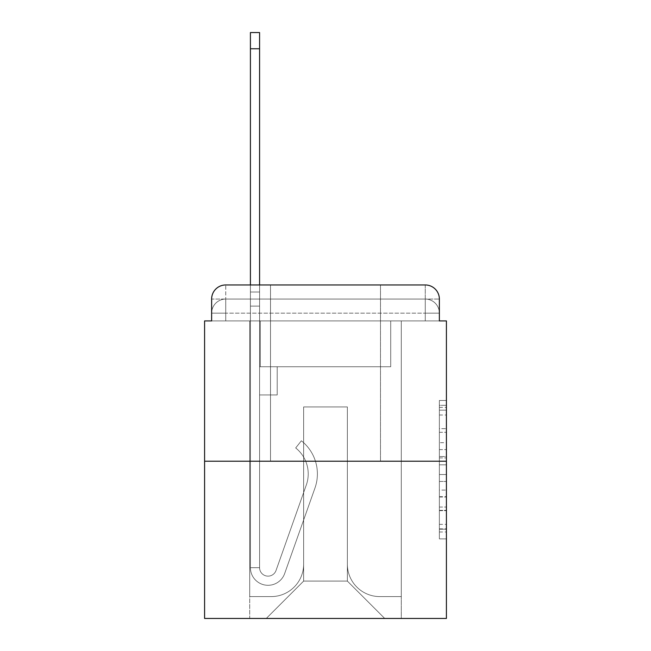 <?xml version="1.0" encoding="UTF-8"?>
<svg xmlns="http://www.w3.org/2000/svg" width="651" height="651" viewBox="0 0 651 651"><rect width="100%" height="100%" fill="white"/><g stroke="black" fill="none" stroke-linecap="round" stroke-linejoin="round"><path stroke-width="0.49" stroke-dasharray="3.25 2.44" d="M439.368 442.696L439.368 464.838L446.415 464.838L446.415 531.973L446.415 407.396L446.415 464.838L439.368 464.838L439.368 405.321L439.368 538.89L439.368 400.479L439.368 529.198L446.415 529.198L439.368 529.198L446.415 529.198L439.368 529.198L439.368 507.056L439.368 538.89L446.415 538.89L446.415 400.479L446.415 528.856L446.415 474.53L439.368 474.53L446.415 474.53L446.415 507.056L446.415 410.163L439.368 410.163L446.415 410.163L446.415 538.89L446.415 407.396L446.415 538.89L439.368 538.89L439.368 400.479L446.415 400.479L446.415 407.396L446.415 400.479L446.415 407.396L446.415 400.479L446.415 405.321L446.415 400.479L439.368 400.479L439.368 410.163L446.415 410.163L439.368 410.163L439.368 442.696L446.415 442.696M270.507 284.959L270.507 461.225L380.493 461.225L270.507 461.225L380.493 461.225L270.507 461.225L270.507 284.959L380.493 284.959L270.507 284.959L380.493 284.959L270.507 284.959L380.493 284.959L380.493 461.225L380.493 284.959M225.734 320.919L211.632 320.919L211.632 313.164L425.266 313.164L211.632 313.164L225.734 313.164L225.734 299.061L425.266 299.061L225.734 299.061L425.266 299.061L425.266 313.164L439.368 313.164L425.266 313.164L425.266 299.061L425.266 313.164L439.368 313.164L425.266 313.164L439.368 313.164L425.266 313.164L439.368 313.164L425.266 313.164L439.368 313.164L425.266 313.164L439.368 313.164L425.266 313.164L439.368 313.164L425.266 313.164L425.266 299.061L425.266 313.164L425.266 299.061L425.266 313.164L425.266 299.061L425.266 313.164L425.266 299.061L425.266 313.164L425.266 299.061L425.266 313.164L425.266 299.061L439.368 299.061L225.734 299.061L425.266 299.061L225.734 299.061L425.266 299.061L225.734 299.061L425.266 299.061L425.266 320.919L211.632 320.919L211.632 313.164L225.734 313.164L225.734 299.061L211.632 299.061A14.102 14.102 0 0 1 225.734 284.959L425.266 284.959L225.734 284.959A14.102 14.102 0 0 0 211.632 299.061L225.734 299.061A14.102 14.102 0 0 0 211.632 313.164L225.734 313.164L211.632 313.164L225.734 313.164L211.632 313.164L225.734 313.164L211.632 313.164L225.734 313.164L211.632 313.164L211.632 320.919L211.632 313.164L211.632 320.919L211.632 313.164L211.632 320.919L204.585 320.919L204.585 618.45L446.415 618.45L446.415 320.919L439.368 320.919L439.368 299.061A14.102 14.102 0 0 0 425.266 284.959A14.102 14.102 0 0 1 439.368 299.061L439.368 320.919L211.632 320.919L211.632 299.061L211.632 320.919L439.368 320.919L425.266 320.919L439.368 320.919L425.266 320.919L439.368 320.919L425.266 320.919L439.368 320.919L425.266 320.919L439.368 320.919L425.266 320.919L439.368 320.919L425.266 320.919L439.368 320.919L425.266 320.919L425.266 284.959A14.102 14.102 0 0 1 439.368 299.061A14.102 14.102 0 0 0 425.266 284.959L425.266 299.061A14.102 14.102 0 0 1 439.368 313.164A14.102 14.102 0 0 0 425.266 299.061A14.102 14.102 0 0 1 439.368 313.164A14.102 14.102 0 0 0 425.266 299.061A14.102 14.102 0 0 1 439.368 313.164A14.102 14.102 0 0 0 425.266 299.061A14.102 14.102 0 0 1 439.368 313.164L439.368 320.919L425.266 320.919L425.266 313.164L425.266 320.919L425.266 313.164L425.266 320.919L425.266 313.164L425.266 320.919L425.266 313.164L425.266 320.919L425.266 313.164L425.266 320.919L425.266 313.164L425.266 320.919L425.266 313.164L425.266 320.919L225.734 320.919L225.734 313.164L211.632 313.164L225.734 313.164L225.734 299.061A14.102 14.102 0 0 0 211.632 313.164A14.102 14.102 0 0 1 225.734 299.061A14.102 14.102 0 0 0 211.632 313.164A14.102 14.102 0 0 1 225.734 299.061A14.102 14.102 0 0 0 211.632 313.164A14.102 14.102 0 0 1 225.734 299.061L225.734 320.919L225.734 299.061L225.734 320.919L225.734 299.061L225.734 320.919L225.734 313.164L225.734 320.919L225.734 313.164L225.734 320.919L225.734 313.164L225.734 320.919L225.734 313.164L225.734 320.919L225.734 313.164L225.734 320.919L211.632 320.919L225.734 320.919M446.415 456.538L446.415 449.613L446.415 456.538L439.368 456.538L439.368 428.675L439.368 510.685L439.368 490.097L446.415 490.097L439.368 490.097L439.368 538.89L446.415 538.89L439.368 538.89L446.415 538.89L439.368 538.89L439.368 400.479L446.415 400.479L439.368 400.479L446.415 400.479L439.368 400.479L439.368 456.538L446.415 456.538M204.585 461.225L446.415 461.225M250.415 284.959L259.578 284.959L259.578 292.006L259.578 32.55L259.578 366.749L277.204 366.749L259.578 366.749L277.204 366.749L259.578 366.749L259.578 567.688A8.463 8.463 0 0 0 276.016 570.512A8.463 8.463 0 0 1 259.578 567.688A8.463 8.463 0 0 0 276.016 570.512L306.32 484.979A33.136 33.136 0 0 0 295.684 447.953A33.136 33.136 0 0 1 306.32 484.979A33.136 33.136 0 0 0 295.684 447.953L301.38 440.776A42.307 42.307 0 0 1 314.962 488.047L284.65 573.572A17.626 17.626 0 0 1 250.415 567.688L250.415 292.006L259.578 292.006L259.578 32.55L259.578 366.749L259.578 32.55L259.578 366.749L277.204 366.749L277.204 394.945L277.204 366.749L277.204 394.945L259.578 394.945L259.578 567.688L250.415 567.688L250.415 292.006L259.578 292.006L259.578 32.55L259.578 366.749L277.204 366.749L259.578 366.749L259.578 394.945L259.578 32.55L250.415 32.55L250.415 306.108L250.415 292.006L259.578 292.006L259.578 366.749L277.204 366.749L259.578 366.749L277.204 366.749L277.204 394.945L259.578 394.945L259.578 567.688L250.415 567.688L250.415 292.006L259.578 292.006L250.415 292.006L259.578 292.006L250.415 292.006L250.415 32.55L250.415 306.108L250.415 292.006L259.578 292.006L250.415 292.006L259.578 292.006L250.415 292.006L250.415 32.55L250.415 306.108L250.415 292.006L259.578 292.006L250.415 292.006L259.578 292.006L250.415 292.006L250.415 32.55L250.415 306.108L250.415 292.006L259.578 292.006L250.415 292.006L259.578 292.006L250.415 292.006L250.415 32.55L250.415 306.108L250.415 292.006L259.578 292.006L250.415 292.006L259.578 292.006L259.578 567.688A8.463 8.463 0 0 0 276.016 570.512L306.32 484.979A33.136 33.136 0 0 0 295.684 447.953L301.38 440.776A42.307 42.307 0 0 1 314.962 488.047L284.65 573.572A17.626 17.626 0 0 1 250.415 567.688L250.415 306.108L259.578 306.108L259.578 292.006L250.415 292.006L250.415 32.55L250.415 306.108L259.578 306.108L259.578 366.749L259.578 292.006L250.415 292.006L259.578 292.006L250.415 292.006L250.415 48.768L250.415 306.108L259.578 306.108L259.578 366.749L277.204 366.749L277.204 394.945L259.578 394.945L259.578 366.749L277.204 366.749L259.578 366.749L259.578 567.688A8.463 8.463 0 0 0 276.016 570.512A8.463 8.463 0 0 1 259.578 567.688L250.415 567.688L250.415 306.108L259.578 306.108L259.578 366.749L277.204 366.749L259.578 366.749L277.204 366.749L277.204 394.945L259.578 394.945L259.578 567.688L250.415 567.688L250.415 306.108L259.578 306.108L259.578 394.945L259.578 366.749L277.204 366.749L277.204 394.945L277.204 366.749L259.578 366.749L277.204 366.749L259.578 366.749L259.578 567.688A8.463 8.463 0 0 0 276.016 570.512L306.32 484.979A33.136 33.136 0 0 0 295.684 447.953A33.136 33.136 0 0 1 306.32 484.979A33.136 33.136 0 0 0 295.684 447.953L301.38 440.776A42.307 42.307 0 0 1 314.962 488.047L284.65 573.572A17.626 17.626 0 0 1 250.415 567.688L250.415 306.108L259.578 306.108L259.578 366.749L277.204 366.749L277.204 394.945L277.204 366.749L277.204 394.945L259.578 394.945L259.578 567.688A8.463 8.463 0 0 0 276.016 570.512L306.32 484.979A33.136 33.136 0 0 0 295.684 447.953L301.38 440.776A42.307 42.307 0 0 1 314.962 488.047L284.65 573.572A17.626 17.626 0 0 1 250.415 567.688L250.415 306.108L259.578 306.108L259.578 366.749L277.204 366.749L259.578 366.749L259.578 394.945L259.578 366.749L277.204 366.749L259.578 366.749L277.204 366.749L277.204 394.945L259.578 394.945L259.578 567.688L250.415 567.688L250.415 306.108L259.578 306.108L259.578 567.688L250.415 567.688L250.415 306.108L259.578 306.108L250.415 306.108L259.578 306.108L250.415 306.108L259.578 306.108L250.415 306.108L259.578 306.108L250.415 306.108L250.415 567.688L250.415 292.006L259.578 292.006L250.415 292.006L259.578 292.006L250.415 292.006L250.415 284.959M347.357 564.165A32.436 32.436 0 0 0 379.785 596.593A32.436 32.436 0 0 1 347.357 564.165L347.357 406.932L347.357 564.165A32.436 32.436 0 0 0 379.785 596.593L401.293 596.593L379.785 596.593A32.436 32.436 0 0 1 347.357 564.165L347.357 406.932L303.643 406.932L347.357 406.932L347.357 564.165A32.436 32.436 0 0 0 379.785 596.593L401.293 596.593L379.785 596.593A32.436 32.436 0 0 1 347.357 564.165L347.357 406.932L303.643 406.932L303.643 564.165L303.643 406.932L347.357 406.932L347.357 564.165A32.436 32.436 0 0 0 379.785 596.593L401.293 596.593L379.785 596.593A32.436 32.436 0 0 1 347.357 564.165L347.357 406.932L303.643 406.932L303.643 564.165A32.436 32.436 0 0 1 271.215 596.593A32.436 32.436 0 0 0 303.643 564.165L303.643 406.932L347.357 406.932L347.357 564.165A32.436 32.436 0 0 0 379.785 596.593L401.293 596.593L379.785 596.593A32.436 32.436 0 0 1 347.357 564.165L347.357 406.932L303.643 406.932L303.643 564.165A32.436 32.436 0 0 1 271.215 596.593L249.707 596.593L271.215 596.593A32.436 32.436 0 0 0 303.643 564.165L303.643 406.932L347.357 406.932L347.357 564.165A32.436 32.436 0 0 0 379.785 596.593L401.293 596.593L379.785 596.593A32.436 32.436 0 0 1 347.357 564.165L347.357 406.932L303.643 406.932L303.643 564.165A32.436 32.436 0 0 1 271.215 596.593L249.707 596.593L271.215 596.593A32.436 32.436 0 0 0 303.643 564.165L303.643 406.932L347.357 406.932L347.357 564.165A32.436 32.436 0 0 0 379.785 596.593L401.293 596.593L379.785 596.593A32.436 32.436 0 0 1 347.357 564.165L347.357 406.932L303.643 406.932L303.643 564.165A32.436 32.436 0 0 1 271.215 596.593L249.707 596.593L271.215 596.593A32.436 32.436 0 0 0 303.643 564.165L303.643 406.932L347.357 406.932L347.357 564.165M249.707 320.919L249.707 596.593L271.215 596.593A32.436 32.436 0 0 0 303.643 564.165A32.436 32.436 0 0 1 271.215 596.593L249.707 596.593L249.707 320.919L260.286 320.919L260.286 366.749L390.714 366.749L260.286 366.749L390.714 366.749L260.286 366.749L390.714 366.749L260.286 366.749L390.714 366.749L260.286 366.749L390.714 366.749L260.286 366.749L390.714 366.749L260.286 366.749L390.714 366.749L260.286 366.749L390.714 366.749L260.286 366.749L260.286 320.919L249.707 320.919L249.707 596.593L249.707 320.919L260.286 320.919L260.286 366.749L260.286 320.919L249.707 320.919L249.707 596.593L249.707 320.919L260.286 320.919L260.286 366.749L260.286 320.919L249.707 320.919L249.707 596.593L249.707 320.919L260.286 320.919L260.286 366.749L260.286 320.919L249.707 320.919L249.707 596.593L249.707 320.919L260.286 320.919L260.286 366.749L260.286 320.919L249.707 320.919L249.707 596.593L249.707 320.919L260.286 320.919L260.286 366.749L260.286 320.919L249.707 320.919L249.707 596.593L271.215 596.593A32.436 32.436 0 0 0 303.643 564.165L303.643 406.932L303.643 564.165A32.436 32.436 0 0 1 271.215 596.593A32.436 32.436 0 0 0 303.643 564.165L303.643 406.932L347.357 406.932L303.643 406.932L303.643 564.165A32.436 32.436 0 0 1 271.215 596.593L249.707 596.593L249.707 320.919L260.286 320.919L260.286 366.749L260.286 320.919L249.707 320.919L249.707 618.45L266.275 618.45L249.707 618.45L249.707 320.919L260.286 320.919L260.286 366.749L260.286 320.919L249.707 320.919M390.714 320.919L390.714 366.749L390.714 320.919L401.293 320.919L401.293 596.593L379.785 596.593L401.293 596.593L401.293 320.919L390.714 320.919L390.714 366.749L390.714 320.919L401.293 320.919L401.293 596.593L401.293 320.919L390.714 320.919L390.714 366.749L390.714 320.919L401.293 320.919L401.293 596.593L401.293 320.919L390.714 320.919L390.714 366.749L390.714 320.919L401.293 320.919L401.293 596.593L401.293 320.919L390.714 320.919L390.714 366.749L390.714 320.919L401.293 320.919L401.293 596.593L401.293 320.919L390.714 320.919L390.714 366.749L390.714 320.919L401.293 320.919L401.293 596.593L401.293 320.919L390.714 320.919L390.714 366.749L390.714 320.919L401.293 320.919L401.293 596.593L401.293 320.919L390.714 320.919L390.714 366.749L390.714 320.919L401.293 320.919L401.293 618.45L266.275 618.45L401.293 618.45L401.293 320.919L390.714 320.919M347.357 406.932L347.357 581.083L347.357 406.932L303.643 406.932L303.643 581.083L347.357 581.083L303.643 581.083L303.643 406.932L303.643 581.083L266.275 618.45L303.643 581.083L266.275 618.45L303.643 581.083L303.643 406.932L347.357 406.932L347.357 581.083L384.725 618.45L347.357 581.083L384.725 618.45L347.357 581.083L347.357 406.932L303.643 406.932L347.357 406.932M225.734 284.959A14.102 14.102 0 0 0 211.632 299.061A14.102 14.102 0 0 1 225.734 284.959L225.734 299.061L225.734 284.959M439.368 464.838L446.415 464.838L439.368 464.838M439.368 405.321L439.368 400.479L439.368 405.321L446.415 405.321L439.368 405.321M439.368 510.343L439.368 481.447L439.368 510.343L446.415 510.343L439.368 510.343M439.368 481.447L439.368 474.53L446.415 474.53L439.368 474.53L439.368 481.447L446.415 481.447L439.368 481.447M439.368 428.675L439.368 410.163L439.368 428.675L446.415 428.675L439.368 428.675M439.368 400.479L446.415 400.479L439.368 400.479L439.368 407.396L439.368 400.479L446.415 400.479M439.368 538.89L446.415 538.89L439.368 538.89L439.368 531.973L439.368 538.89M276.016 570.512A8.463 8.463 0 0 1 259.578 567.688A8.463 8.463 0 0 0 276.016 570.512L306.32 484.979A33.136 33.136 0 0 0 295.684 447.953A33.136 33.136 0 0 1 306.32 484.979A33.136 33.136 0 0 0 295.684 447.953L301.38 440.776A42.307 42.307 0 0 1 314.962 488.047L284.65 573.572A17.626 17.626 0 0 1 250.415 567.688A17.626 17.626 0 0 0 284.65 573.572A17.626 17.626 0 0 1 250.415 567.688A17.626 17.626 0 0 0 284.65 573.572A17.626 17.626 0 0 1 250.415 567.688A17.626 17.626 0 0 0 284.65 573.572A17.626 17.626 0 0 1 250.415 567.688A17.626 17.626 0 0 0 284.65 573.572A17.626 17.626 0 0 1 250.415 567.688A17.626 17.626 0 0 0 284.65 573.572A17.626 17.626 0 0 1 250.415 567.688A17.626 17.626 0 0 0 284.65 573.572A17.626 17.626 0 0 1 250.415 567.688L259.578 567.688A8.463 8.463 0 0 0 276.016 570.512L306.32 484.979A33.136 33.136 0 0 0 295.684 447.953L301.38 440.776A42.307 42.307 0 0 1 314.962 488.047L284.65 573.572A17.626 17.626 0 0 1 250.415 567.688L259.578 567.688A8.463 8.463 0 0 0 276.016 570.512A8.463 8.463 0 0 1 259.578 567.688A8.463 8.463 0 0 0 276.016 570.512L306.32 484.979A33.136 33.136 0 0 0 295.684 447.953A33.136 33.136 0 0 1 306.32 484.979A33.136 33.136 0 0 0 295.684 447.953L301.38 440.776A42.307 42.307 0 0 1 314.962 488.047L284.65 573.572A17.626 17.626 0 0 1 250.415 567.688A17.626 17.626 0 0 0 284.65 573.572A17.626 17.626 0 0 1 250.415 567.688L259.578 567.688L250.415 567.688A17.626 17.626 0 0 0 284.65 573.572A17.626 17.626 0 0 1 250.415 567.688A17.626 17.626 0 0 0 284.65 573.572A17.626 17.626 0 0 1 250.415 567.688L259.578 567.688A8.463 8.463 0 0 0 276.016 570.512L306.32 484.979A33.136 33.136 0 0 0 295.684 447.953L301.38 440.776A42.307 42.307 0 0 1 314.962 488.047L284.65 573.572A17.626 17.626 0 0 1 250.415 567.688L259.578 567.688A8.463 8.463 0 0 0 276.016 570.512A8.463 8.463 0 0 1 259.578 567.688A8.463 8.463 0 0 0 276.016 570.512L306.32 484.979A33.136 33.136 0 0 0 295.684 447.953A33.136 33.136 0 0 1 306.32 484.979A33.136 33.136 0 0 0 295.684 447.953L301.38 440.776A42.307 42.307 0 0 1 314.962 488.047L284.65 573.572A17.626 17.626 0 0 1 250.415 567.688A17.626 17.626 0 0 0 284.65 573.572A17.626 17.626 0 0 1 250.415 567.688L259.578 567.688A8.463 8.463 0 0 0 276.016 570.512L306.32 484.979A33.136 33.136 0 0 0 295.684 447.953L301.38 440.776A42.307 42.307 0 0 1 314.962 488.047L284.65 573.572A17.626 17.626 0 0 1 250.415 567.688L259.578 567.688A8.463 8.463 0 0 0 276.016 570.512A8.463 8.463 0 0 1 259.578 567.688A8.463 8.463 0 0 0 276.016 570.512L306.32 484.979A33.136 33.136 0 0 0 295.684 447.953A33.136 33.136 0 0 1 306.32 484.979L276.016 570.512A8.463 8.463 0 0 1 259.578 567.688L250.415 567.688A17.626 17.626 0 0 0 284.65 573.572A17.626 17.626 0 0 1 250.415 567.688L259.578 567.688A8.463 8.463 0 0 0 276.016 570.512L306.32 484.979A33.136 33.136 0 0 0 295.684 447.953L301.38 440.776A42.307 42.307 0 0 1 314.962 488.047L284.65 573.572L314.962 488.047A42.307 42.307 0 0 0 301.38 440.776A42.307 42.307 0 0 1 314.962 488.047A42.307 42.307 0 0 0 301.38 440.776A42.307 42.307 0 0 1 314.962 488.047A42.307 42.307 0 0 0 301.38 440.776A42.307 42.307 0 0 1 314.962 488.047A42.307 42.307 0 0 0 301.38 440.776A42.307 42.307 0 0 1 314.962 488.047A42.307 42.307 0 0 0 301.38 440.776A42.307 42.307 0 0 1 314.962 488.047A42.307 42.307 0 0 0 301.38 440.776A42.307 42.307 0 0 1 314.962 488.047A42.307 42.307 0 0 0 301.38 440.776A42.307 42.307 0 0 1 314.962 488.047A42.307 42.307 0 0 0 301.38 440.776A42.307 42.307 0 0 1 314.962 488.047A42.307 42.307 0 0 0 301.38 440.776A42.307 42.307 0 0 1 314.962 488.047A42.307 42.307 0 0 0 301.38 440.776A42.307 42.307 0 0 1 314.962 488.047A42.307 42.307 0 0 0 301.38 440.776L295.684 447.953A33.136 33.136 0 0 1 306.32 484.979L276.016 570.512A8.463 8.463 0 0 1 259.578 567.688A8.463 8.463 0 0 0 276.016 570.512L306.32 484.979A33.136 33.136 0 0 0 295.684 447.953L301.38 440.776L295.684 447.953A33.136 33.136 0 0 1 306.32 484.979L276.016 570.512A8.463 8.463 0 0 1 259.578 567.688L259.578 366.749L277.204 366.749L277.204 394.945L259.578 394.945L259.578 567.688A8.463 8.463 0 0 0 276.016 570.512L306.32 484.979A33.136 33.136 0 0 0 295.684 447.953L301.38 440.776L295.684 447.953A33.136 33.136 0 0 1 306.32 484.979L276.016 570.512A8.463 8.463 0 0 1 259.578 567.688L259.578 366.749L277.204 366.749L277.204 394.945L259.578 394.945L259.578 567.688A8.463 8.463 0 0 0 276.016 570.512L306.32 484.979A33.136 33.136 0 0 0 295.684 447.953L301.38 440.776L295.684 447.953A33.136 33.136 0 0 1 306.32 484.979L276.016 570.512A8.463 8.463 0 0 1 259.578 567.688L259.578 366.749L277.204 366.749L277.204 394.945L277.204 366.749L259.578 366.749L277.204 366.749L277.204 394.945L277.204 366.749L277.204 394.945L259.578 394.945L259.578 567.688A8.463 8.463 0 0 0 276.016 570.512L306.32 484.979A33.136 33.136 0 0 0 295.684 447.953L301.38 440.776L295.684 447.953A33.136 33.136 0 0 1 306.32 484.979L276.016 570.512M277.204 394.945L259.578 394.945L259.578 366.749L277.204 366.749L277.204 394.945L259.578 394.945L277.204 394.945L277.204 366.749L277.204 394.945L277.204 366.749L277.204 394.945L259.578 394.945L277.204 394.945L259.578 394.945L277.204 394.945L277.204 366.749L277.204 394.945L259.578 394.945L277.204 394.945L259.578 394.945L277.204 394.945L277.204 366.749L277.204 394.945L259.578 394.945L277.204 394.945L259.578 394.945L277.204 394.945L277.204 366.749L277.204 394.945L259.578 394.945L277.204 394.945L259.578 394.945L277.204 394.945L277.204 366.749L277.204 394.945L259.578 394.945L277.204 394.945M295.684 447.953L301.38 440.776L295.684 447.953M250.415 292.006L259.578 292.006L250.415 292.006M439.368 507.056L446.415 507.056L439.368 507.056M439.368 496.672L446.415 496.672M439.368 432.313L446.415 432.313L439.368 432.313M439.368 407.396L446.415 407.396M439.368 531.973L446.415 531.973M439.368 524.356L446.415 524.356M439.368 415.012L446.415 415.012M439.368 457.922L446.415 457.922L439.368 457.922M439.368 497.022L446.415 497.022L439.368 497.022M439.368 510.685L446.415 510.685L439.368 510.685M439.368 449.613L446.415 449.613L439.368 449.613M250.415 48.768L259.578 48.768M439.368 320.919L439.368 313.164L439.368 320.919M439.368 528.856L446.415 528.856M439.368 529.198L446.415 529.198M439.368 410.163L446.415 410.163M250.415 32.55L259.578 32.55L250.415 32.55"/><path stroke-width="0.98" d="M211.632 299.061L211.632 320.919L211.632 299.061A14.102 14.102 0 0 1 225.734 284.959L250.415 284.959L250.415 32.55L259.578 32.55L259.578 284.959L270.507 284.959M446.415 461.225L204.585 461.225L204.585 618.45L446.415 618.45L446.415 320.919L439.368 320.919L439.368 299.061A14.102 14.102 0 0 0 425.266 284.959L225.734 284.959M204.585 461.225L204.585 320.919L211.632 320.919M380.493 284.959L425.266 284.959M439.368 320.919L439.368 299.061M250.415 48.768L259.578 48.768"/></g></svg>
